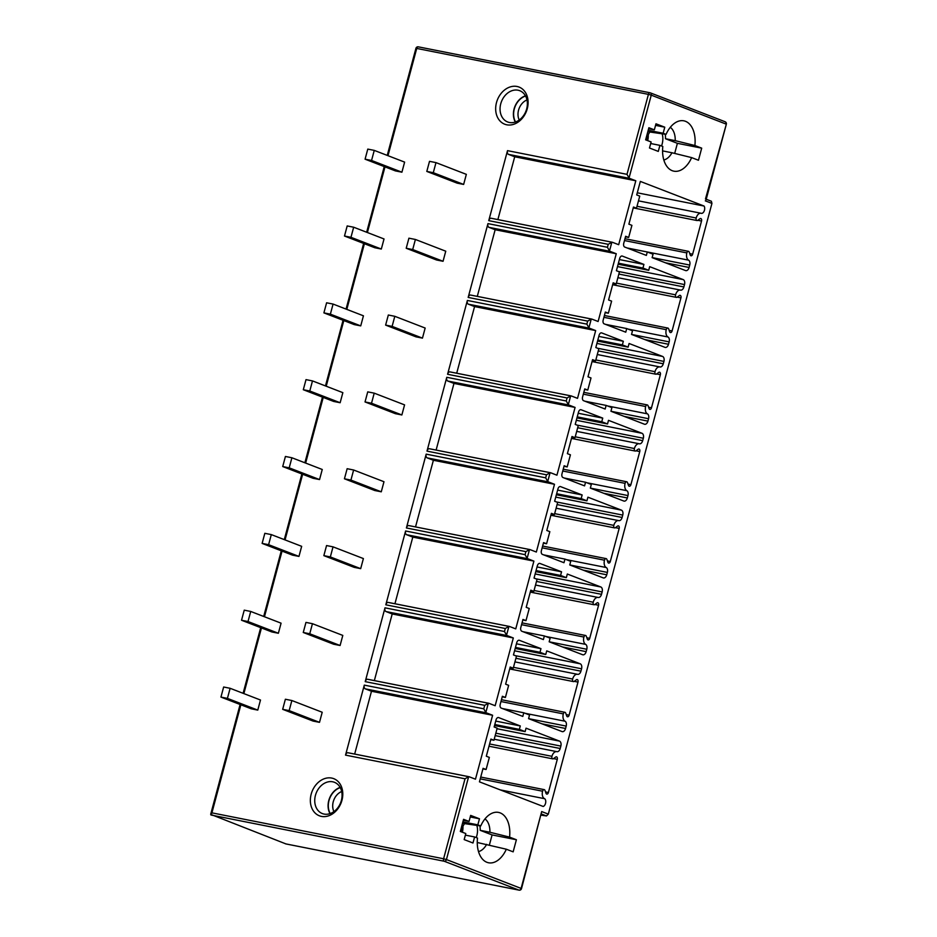 <?xml version="1.0" encoding="UTF-8"?>
<svg xmlns="http://www.w3.org/2000/svg" width="937" height="937" viewBox="0 0 937 937"><rect width="100%" height="100%" fill="white"/><g stroke="black" fill="none" stroke-linecap="round" stroke-linejoin="round"><path stroke-width="1.41" d="M513.312 637.956L392.205 613.958L386.009 611.556A3.139 1.933 -78.8 0 1 385.002 607.832L504.493 631.515L506.554 635.157A3.139 1.933 101.2 0 0 507.116 635.567L513.312 637.956L495.158 705.725L488.962 703.336A3.139 1.933 101.2 0 0 488.763 703.277A3.139 1.933 101.2 0 0 488.306 703.277L484.71 705.338L483.773 708.817L485.846 712.46A3.139 1.933 -78.8 0 0 486.408 712.87L492.604 715.259L475.469 779.197L469.273 776.796A3.139 1.933 -78.8 0 0 469.074 776.738A3.139 1.933 -78.8 0 0 468.617 776.738L446.434 859.557L521.101 888.417L541.691 811.571L548.309 814.124L546.482 815.951L541.188 815.167M341.665 791.531A13.364 10.471 -68.9 0 0 333.912 811.606M340.26 787.619A16.503 12.931 -68.9 0 0 330.234 813.55M330 813.632A16.761 13.141 111.1 0 1 340.131 787.408M324.073 814.077A16.761 13.141 111.1 0 1 322.351 813.574A16.761 13.141 111.1 0 1 315.757 794.283A16.761 13.141 111.1 0 1 332.717 781.798A16.761 13.141 111.1 0 1 334.439 782.301A16.761 13.141 111.1 0 1 341.033 801.603A16.761 13.141 111.1 0 1 324.073 814.077M321.438 816.396A19.911 15.601 111.1 0 1 311.178 794.178A19.911 15.601 111.1 0 1 331.71 778.073A19.911 15.601 111.1 0 1 341.958 800.28A19.911 15.601 111.1 0 1 321.438 816.396M497.875 219.586L514.706 156.772L508.51 154.382A3.139 1.933 -78.8 0 1 507.503 150.646L488.751 220.64A3.139 1.933 -78.8 0 1 491.175 218.251A3.139 1.933 -78.8 0 1 491.386 218.309L612.084 242.238M470.608 295.05L591.715 319.06A3.139 1.933 101.2 0 1 591.915 319.119L598.111 321.508L616.265 253.74L495.158 229.729L488.962 227.34A3.139 1.933 -78.8 0 1 487.954 223.615L468.172 297.427A3.139 1.933 -78.8 0 1 470.608 295.05A3.139 1.933 -78.8 0 1 470.807 295.108L591.505 319.037M450.018 371.895L571.125 395.906A3.139 1.933 101.2 0 1 571.324 395.964L577.52 398.354L595.674 330.585L474.567 306.575L468.371 304.185A3.139 1.933 -78.8 0 1 467.364 300.449L447.581 374.273A3.139 1.933 -78.8 0 1 450.018 371.895A3.139 1.933 -78.8 0 1 450.217 371.954L570.914 395.882M429.427 448.741L550.534 472.74A3.139 1.933 101.2 0 1 550.733 472.798L556.929 475.2L575.084 407.431L453.976 383.42L447.781 381.031A3.139 1.933 -78.8 0 1 446.773 377.295L426.991 451.119A3.139 1.933 -78.8 0 1 429.427 448.741A3.139 1.933 -78.8 0 1 429.626 448.8L550.324 472.728M408.837 525.587L529.944 549.586A3.139 1.933 101.2 0 1 530.143 549.644L536.339 552.045L554.493 484.277L433.386 460.266L427.19 457.877A3.139 1.933 -78.8 0 1 426.183 454.14L406.4 527.964A3.139 1.933 -78.8 0 1 408.837 525.587A3.139 1.933 -78.8 0 1 409.036 525.634L529.733 549.562M388.246 602.421L509.353 626.431A3.139 1.933 101.2 0 1 509.552 626.49L515.748 628.879L533.903 561.111L412.795 537.112L406.599 534.711A3.139 1.933 -78.8 0 1 405.592 530.986L385.81 604.81A3.139 1.933 -78.8 0 1 388.246 602.421A3.139 1.933 -78.8 0 1 388.445 602.479L509.142 626.408M385.002 607.832L365.219 681.644A3.139 1.933 -78.8 0 1 367.655 679.266A3.139 1.933 -78.8 0 1 367.854 679.325L488.552 703.254M468.875 776.726L348.166 752.798A3.139 1.933 101.2 0 0 347.967 752.739A3.139 1.933 101.2 0 0 345.53 755.117L364.294 685.123A3.139 1.933 101.2 0 0 365.301 688.859L371.485 691.248L354.666 754.062M517.013 86.473A19.911 15.601 111.1 0 1 527.273 108.692A19.911 15.601 111.1 0 1 506.753 124.797A19.911 15.601 111.1 0 1 496.493 102.59A19.911 15.601 111.1 0 1 517.013 86.473M426.803 171.424L457.162 183.148L463.639 184.437L466.345 174.352L435.986 162.616L429.509 161.34L426.803 171.424L433.292 172.701L435.986 162.616M365.079 159.185L395.426 170.909L401.914 172.197L404.62 162.113L374.261 150.388L367.784 149.1L365.079 159.185L371.556 160.473L374.261 150.388M406.213 248.27L436.572 259.994L443.049 261.282L445.754 251.198L415.396 239.462L408.919 238.185L406.213 248.27L412.702 249.547L415.396 239.462M344.488 236.03L374.847 247.755L381.324 249.043L384.029 238.958L353.671 227.222L347.194 225.946L344.488 236.03L350.965 237.307L353.671 227.222M385.622 325.104L415.981 336.84L422.458 338.128L425.164 328.044L394.805 316.308L388.328 315.019L385.622 325.104L392.111 326.392L394.805 316.308M323.897 312.876L354.256 324.6L360.733 325.889L363.439 315.804L333.08 304.068L326.603 302.792L323.897 312.876L330.374 314.153L333.08 304.068M365.032 401.95L395.391 413.685L401.868 414.962L404.573 404.878L374.214 393.153L367.737 391.865L365.032 401.95L371.52 403.238L374.214 393.153M303.307 389.722L333.666 401.446L340.143 402.734L342.848 392.65L312.489 380.914L306.012 379.626L303.307 389.722L309.784 390.998L312.489 380.914M344.441 478.795L374.8 490.531L381.277 491.808L383.983 481.723L353.624 469.999L347.147 468.711L344.441 478.795L350.93 480.084L353.624 469.999M282.716 466.556L313.075 478.292L319.552 479.568L322.258 469.484L291.899 457.76L285.422 456.471L282.716 466.556L289.193 467.844L291.899 457.76M323.851 555.641L354.209 567.365L360.686 568.654L363.392 558.569L333.033 546.845L326.556 545.557L323.851 555.641L330.339 556.929L333.033 546.845M262.126 543.401L292.485 555.137L298.962 556.414L301.667 546.33L271.308 534.605L264.831 533.317L262.126 543.401L268.603 544.69L271.308 534.605M303.26 632.487L333.619 644.211L340.096 645.499L342.801 635.415L312.443 623.691L305.966 622.402L303.26 632.487L309.749 633.775L312.443 623.691M241.535 620.247L271.894 631.971L278.371 633.26L281.077 623.175L250.718 611.451L244.241 610.163L241.535 620.247L248.012 621.536L250.718 611.451M282.669 709.332L313.028 721.057L319.505 722.345L322.211 712.261L291.864 700.525L285.375 699.248L282.669 709.332L289.158 710.609L291.864 700.525M220.945 697.093L251.303 708.817L257.78 710.105L260.486 700.021L230.127 688.297L223.65 687.008L220.945 697.093L227.422 698.381L230.127 688.297M518.032 90.21A16.761 13.141 111.1 0 1 519.742 90.702A16.761 13.141 111.1 0 1 526.348 110.004A16.761 13.141 111.1 0 1 509.377 122.478A16.761 13.141 111.1 0 1 507.667 121.974A16.761 13.141 111.1 0 1 501.072 102.683A16.761 13.141 111.1 0 1 518.032 90.21M525.446 95.808A16.761 13.141 -68.9 0 0 515.315 122.033M525.563 96.019A16.503 12.931 -68.9 0 0 515.549 121.951M526.981 99.931A13.364 10.471 -68.9 0 0 519.215 120.018M705.467 198.984L726.327 124.234A2.097 2.097 0 0 0 725.062 121.728A2.097 1.64 111.1 0 1 725.917 124.012L651.25 95.152A2.097 1.64 -68.9 0 0 650.173 92.822A2.097 1.288 101.2 0 0 650.044 92.775A2.097 1.288 101.2 0 0 648.416 94.368L651.25 95.152L629.055 177.983A3.139 1.933 101.2 0 0 629.617 178.381L508.51 154.382M724.84 121.669A2.097 1.64 111.1 0 1 725.062 121.728L650.383 92.88A2.097 2.097 0 0 0 650.044 92.775L418.359 46.85A2.097 1.288 -78.8 0 1 418.488 46.885L649.903 92.763M509.353 626.431A3.139 1.933 101.2 0 0 508.896 626.431L505.301 628.493L385.81 604.81M533.903 561.111L527.707 558.721L406.599 534.711M405.592 530.986L525.083 554.669L527.144 558.311A3.139 1.933 101.2 0 0 527.707 558.721M529.944 549.586A3.139 1.933 101.2 0 0 529.487 549.586L525.891 551.647L406.4 527.964M554.493 484.277L548.297 481.876L427.19 457.877M426.183 454.14L545.674 477.835L547.735 481.477A3.139 1.933 101.2 0 0 548.297 481.876M550.534 472.74A3.139 1.933 101.2 0 0 550.078 472.74L546.482 474.801L426.991 451.119M575.084 407.431L568.888 405.03L447.781 381.031M446.773 377.295L566.264 400.989L568.326 404.632A3.139 1.933 101.2 0 0 568.888 405.03M571.125 395.906A3.139 1.933 101.2 0 0 570.668 395.894L567.072 397.956L447.581 374.273M595.674 330.585L589.478 328.196L468.371 304.185M467.364 300.449L586.855 324.143L588.916 327.786A3.139 1.933 101.2 0 0 589.478 328.196M591.715 319.06A3.139 1.933 101.2 0 0 591.259 319.048L587.663 321.11L468.172 297.427M616.265 253.74L610.069 251.35L488.962 227.34M487.954 223.615L607.445 247.298L609.507 250.94A3.139 1.933 101.2 0 0 610.069 251.35M629.617 178.381L635.813 180.782L618.678 244.709L612.493 242.32A3.139 1.933 101.2 0 0 612.294 242.261A3.139 1.933 101.2 0 0 611.838 242.261L608.242 244.323L488.751 220.64M548.309 814.124L711.944 203.411L705.327 200.858M680.356 290.06L617.893 277.68L680.461 290.083A6.29 3.865 101.2 0 1 680.555 290.107A4.193 2.577 101.2 0 0 680.625 290.119A4.193 2.577 101.2 0 0 683.869 286.945L684.514 284.567A4.193 2.577 101.2 0 0 683.167 279.589L649.681 266.658L648.709 270.289L642.946 268.052L643.918 264.421L622.332 256.082A3.139 1.933 101.2 0 0 622.133 256.024A3.139 1.933 101.2 0 0 619.697 258.413L616.405 270.711L619.439 271.882L616.195 283.981L613.161 282.81L608.57 299.957L611.603 301.128L608.359 313.227L605.325 312.056L603.17 320.126A3.139 1.933 101.2 0 0 604.178 323.851L625.752 332.19L626.724 328.559L632.498 330.796L631.526 334.427L665.001 347.358A4.193 2.577 101.2 0 0 665.27 347.44A4.193 2.577 101.2 0 0 668.514 344.266L669.147 341.876A4.193 2.577 101.2 0 0 667.999 336.992L628.071 329.086M680.461 290.083A6.29 3.865 101.2 0 0 675.589 294.839A2.097 1.288 101.2 0 0 676.397 297.369A2.097 1.288 101.2 0 0 677.17 297.158L679.36 295.553A2.097 1.288 101.2 0 1 680.133 295.342A2.097 1.288 101.2 0 1 680.941 297.861L672.075 330.96A2.097 1.288 101.2 0 1 670.459 332.553A2.097 1.288 101.2 0 1 669.662 331.733L668.667 328.899A2.097 1.288 101.2 0 0 667.882 328.079A2.097 1.288 101.2 0 0 666.254 329.672A6.29 3.865 101.2 0 0 667.999 336.992M659.765 366.906L597.302 354.526L659.871 366.929A6.29 3.865 101.2 0 1 659.964 366.953A4.193 2.577 101.2 0 0 660.035 366.964A4.193 2.577 101.2 0 0 663.279 363.79L663.923 361.413A4.193 2.577 101.2 0 0 662.576 356.435L629.09 343.492L628.118 347.123L622.355 344.898L623.328 341.267L601.741 332.928A3.139 1.933 101.2 0 0 601.542 332.869A3.139 1.933 101.2 0 0 599.106 335.247L595.815 347.557L598.848 348.728L595.604 360.827L592.571 359.656L587.979 376.803L591.013 377.974L587.768 390.073L584.735 388.902L582.58 396.972A3.139 1.933 101.2 0 0 583.587 400.696L605.161 409.036L606.134 405.405L611.908 407.63L610.936 411.261L644.41 424.203A4.193 2.577 101.2 0 0 644.679 424.285A4.193 2.577 101.2 0 0 647.924 421.111L648.556 418.722A4.193 2.577 101.2 0 0 647.408 413.838L607.481 405.932M659.871 366.929A6.29 3.865 101.2 0 0 654.998 371.684A2.097 1.288 101.2 0 0 655.806 374.203A2.097 1.288 101.2 0 0 656.579 374.004L658.77 372.387A2.097 1.288 101.2 0 1 659.543 372.188A2.097 1.288 101.2 0 1 660.351 374.706L651.484 407.806A2.097 1.288 101.2 0 1 649.868 409.399A2.097 1.288 101.2 0 1 649.072 408.579L648.076 405.744A2.097 1.288 101.2 0 0 647.291 404.925A2.097 1.288 101.2 0 0 645.663 406.517A6.29 3.865 101.2 0 0 647.408 413.838M639.175 443.751L576.712 431.371L639.28 443.763A6.29 3.865 101.2 0 1 639.374 443.787A4.193 2.577 101.2 0 0 639.444 443.81A4.193 2.577 101.2 0 0 642.688 440.636L643.332 438.247A4.193 2.577 101.2 0 0 641.986 433.281L608.5 420.338L607.527 423.969L601.765 421.744L602.737 418.113L581.151 409.774A3.139 1.933 101.2 0 0 580.952 409.715A3.139 1.933 101.2 0 0 578.516 412.093L575.224 424.402L578.258 425.574L575.013 437.673L571.98 436.501L567.389 453.649L570.422 454.82L567.178 466.919L564.144 465.748L561.989 473.817A3.139 1.933 101.2 0 0 562.996 477.542L584.571 485.881L585.543 482.25L591.317 484.476L590.345 488.107L623.819 501.049A4.193 2.577 101.2 0 0 624.089 501.119A4.193 2.577 101.2 0 0 627.333 497.957L627.966 495.568A4.193 2.577 101.2 0 0 626.818 490.683L586.89 482.766M639.28 443.763A6.29 3.865 101.2 0 0 634.408 448.53A2.097 1.288 101.2 0 0 635.216 451.048A2.097 1.288 101.2 0 0 635.989 450.849L638.179 449.233A2.097 1.288 101.2 0 1 638.964 449.022A2.097 1.288 101.2 0 1 639.76 451.552L630.894 484.652A2.097 1.288 101.2 0 1 629.277 486.233A2.097 1.288 101.2 0 1 628.493 485.425L627.485 482.578A2.097 1.288 101.2 0 0 626.701 481.77A2.097 1.288 101.2 0 0 625.084 483.363A6.29 3.865 101.2 0 0 626.818 490.683M618.584 520.597L556.121 508.217L618.689 520.609A6.29 3.865 101.2 0 1 618.783 520.632A4.193 2.577 101.2 0 0 618.853 520.656A4.193 2.577 101.2 0 0 622.098 517.482L622.742 515.092A4.193 2.577 101.2 0 0 621.395 510.126L587.909 497.184L586.937 500.815L581.174 498.589L582.146 494.959L560.56 486.619A3.139 1.933 101.2 0 0 560.361 486.561A3.139 1.933 101.2 0 0 557.937 488.938L554.634 501.248L557.667 502.419L554.423 514.518L551.389 513.347L546.798 530.483L549.832 531.666L546.587 543.765L543.554 542.593L541.399 550.651A3.139 1.933 101.2 0 0 542.406 554.388L563.98 562.727L564.964 559.096L570.727 561.322L569.755 564.952L603.229 577.895A4.193 2.577 101.2 0 0 603.498 577.965A4.193 2.577 101.2 0 0 606.743 574.791L607.375 572.413A4.193 2.577 101.2 0 0 606.227 567.529L566.311 559.612M618.689 520.609A6.29 3.865 101.2 0 0 613.817 525.376A2.097 1.288 101.2 0 0 614.625 527.894A2.097 1.288 101.2 0 0 615.398 527.683L617.588 526.079A2.097 1.288 101.2 0 1 618.373 525.868A2.097 1.288 101.2 0 1 619.17 528.398L610.303 561.497A2.097 1.288 101.2 0 1 608.687 563.078A2.097 1.288 101.2 0 1 607.902 562.27L606.895 559.424A2.097 1.288 101.2 0 0 606.11 558.616A2.097 1.288 101.2 0 0 604.494 560.197A6.29 3.865 101.2 0 0 606.227 567.529M597.993 597.443L535.531 585.051L598.099 597.455A6.29 3.865 101.2 0 1 598.193 597.478A4.193 2.577 101.2 0 0 598.263 597.49A4.193 2.577 101.2 0 0 601.507 594.327L602.151 591.938A4.193 2.577 101.2 0 0 600.804 586.972L567.318 574.03L566.346 577.66L560.584 575.435L561.556 571.804L539.97 563.465A3.139 1.933 101.2 0 0 539.771 563.406A3.139 1.933 101.2 0 0 537.346 565.784L534.043 578.082L537.077 579.265L533.832 591.364L530.799 590.193L526.207 607.328L529.241 608.5L525.997 620.61L522.963 619.439L520.808 627.497A3.139 1.933 101.2 0 0 521.815 631.233L543.39 639.573L544.374 635.942L550.136 638.167L549.164 641.798L582.638 654.74A4.193 2.577 101.2 0 0 582.908 654.811A4.193 2.577 101.2 0 0 586.152 651.637L586.785 649.259A4.193 2.577 101.2 0 0 585.637 644.375L545.721 636.457M598.099 597.455A6.29 3.865 101.2 0 0 593.226 602.222A2.097 1.288 101.2 0 0 594.035 604.74A2.097 1.288 101.2 0 0 594.808 604.529L596.998 602.924A2.097 1.288 101.2 0 1 597.783 602.714A2.097 1.288 101.2 0 1 598.579 605.243L589.713 638.343A2.097 1.288 101.2 0 1 588.096 639.924A2.097 1.288 101.2 0 1 587.312 639.116L586.304 636.27A2.097 1.288 101.2 0 0 585.52 635.462A2.097 1.288 101.2 0 0 583.903 637.043A6.29 3.865 101.2 0 0 585.637 644.375M577.403 674.277L514.94 661.897L577.508 674.3A6.29 3.865 101.2 0 1 577.602 674.324A4.193 2.577 101.2 0 0 577.672 674.335A4.193 2.577 101.2 0 0 580.917 671.161L581.561 668.784A4.193 2.577 101.2 0 0 580.214 663.806L546.728 650.875L545.756 654.506L539.993 652.281L540.965 648.65L519.379 640.311A3.139 1.933 101.2 0 0 519.18 640.252A3.139 1.933 101.2 0 0 516.755 642.63L513.453 654.928L516.486 656.099L513.242 668.21L510.208 667.027L505.617 684.174L508.65 685.345L505.406 697.456L502.373 696.273L500.217 704.343A3.139 1.933 101.2 0 0 501.225 708.079L522.799 716.418L523.783 712.788L529.546 715.013L528.573 718.644L562.048 731.574A4.193 2.577 101.2 0 0 562.317 731.656A4.193 2.577 101.2 0 0 565.561 728.482L566.194 726.105A4.193 2.577 101.2 0 0 565.046 721.221L525.13 713.303M577.508 674.3A6.29 3.865 101.2 0 0 572.636 679.056A2.097 1.288 101.2 0 0 573.444 681.586A2.097 1.288 101.2 0 0 574.217 681.375L576.407 679.77A2.097 1.288 101.2 0 1 577.192 679.559A2.097 1.288 101.2 0 1 577.988 682.089L569.122 715.189A2.097 1.288 101.2 0 1 567.506 716.77A2.097 1.288 101.2 0 1 566.721 715.962L565.714 713.116A2.097 1.288 101.2 0 0 564.929 712.307A2.097 1.288 101.2 0 0 563.313 713.889A6.29 3.865 101.2 0 0 565.046 721.221M556.789 751.638A6.29 3.865 -78.8 0 0 551.94 756.323A2.097 1.288 -78.8 0 0 552.748 758.853A2.097 1.288 -78.8 0 0 553.544 758.619L555.664 757.061A2.097 1.288 -78.8 0 1 556.484 756.827A2.097 1.288 -78.8 0 1 557.292 759.345L548.403 792.515A2.097 1.288 -78.8 0 1 546.786 794.096A2.097 1.288 -78.8 0 1 546.013 793.323L545.006 790.465A2.097 1.288 -78.8 0 0 544.21 789.633A2.097 1.288 -78.8 0 0 542.593 791.215A6.29 3.865 -78.8 0 0 544.702 798.711A4.193 2.577 -78.8 0 1 545.639 802.915A4.193 2.577 -78.8 0 1 543.191 806.476L479.451 781.845L483.07 768.328L486.104 769.5L489.348 757.401L486.315 756.229L490.906 739.082L493.94 740.253L497.184 728.154L494.15 726.983L496.036 719.921A3.139 1.933 -78.8 0 1 498.472 717.543A3.139 1.933 -78.8 0 1 498.671 717.601L520.281 725.952L519.367 729.384L525.13 731.61L526.044 728.178L559.494 741.108A4.193 2.577 -78.8 0 1 560.841 746.086L560.197 748.499A4.193 2.577 -78.8 0 1 556.953 751.673A4.193 2.577 -78.8 0 1 556.871 751.661A6.29 3.865 -78.8 0 0 556.789 751.638L494.209 739.234L556.695 751.615M647.818 131.719L666.055 134.366A25.674 15.8 -78.8 0 1 678.154 121.318A25.674 15.8 -78.8 0 1 694.891 145.516L675.226 140.655A17.288 10.635 101.2 0 0 670.295 127.315M666.055 134.366L663.15 133.253L664.778 127.198L655.97 123.801L654.354 129.845L648.884 127.737L645.64 139.836L651.11 141.956L649.482 147.999L658.289 151.407L659.906 145.352L662.81 146.477A25.674 15.8 -78.8 0 0 668.795 168.543A25.674 15.8 -78.8 0 0 691.647 157.615L698.463 160.25L701.696 148.151L694.891 145.516M506.331 849.215A25.674 15.8 -78.8 0 1 483.48 860.143A25.674 15.8 -78.8 0 1 477.495 838.065L474.602 836.952L472.974 842.995L464.178 839.599L465.794 833.543L460.336 831.435L463.569 819.336L469.039 821.444L470.655 815.401L479.463 818.797L477.835 824.853L480.74 825.966A25.674 15.8 -78.8 0 1 492.839 812.906A25.674 15.8 -78.8 0 1 509.576 837.116L516.392 839.739L513.148 851.85L506.331 849.215L477.261 842.492M638.472 200.846L701.04 213.249A6.29 3.865 101.2 0 1 701.532 213.402A4.193 2.577 101.2 0 0 704.331 210.649A4.193 2.577 101.2 0 0 704.074 206.046L640.334 181.415L636.715 194.919L639.748 196.102L636.504 208.201L633.471 207.03L628.879 224.166L631.913 225.349L628.668 237.448L625.635 236.276L623.737 243.327A3.139 1.933 101.2 0 0 624.756 247.063L646.366 255.414L647.28 251.983L653.054 254.208L652.129 257.64L685.579 270.57A4.193 2.577 101.2 0 0 685.849 270.641A4.193 2.577 101.2 0 0 689.093 267.467L689.737 265.054A4.193 2.577 101.2 0 0 688.566 260.158L627.134 247.977M701.04 213.249A6.29 3.865 101.2 0 0 696.179 218.016A2.097 1.288 101.2 0 0 696.987 220.535A2.097 1.288 101.2 0 0 697.772 220.324L699.974 218.708A2.097 1.288 101.2 0 1 700.724 218.508A2.097 1.288 101.2 0 1 701.532 221.038L692.642 254.196A2.097 1.288 101.2 0 1 691.026 255.789A2.097 1.288 101.2 0 1 690.218 254.923L689.245 252.17A2.097 1.288 101.2 0 0 688.449 251.327A2.097 1.288 101.2 0 0 686.833 252.908A6.29 3.865 101.2 0 0 688.566 260.158M704.074 206.046L637.277 192.799M686.833 252.908L624.487 240.551M647.28 251.983L627.181 248M628.668 237.448L625.483 236.815M636.504 208.201L633.318 207.569M507.503 150.646L626.994 174.341L629.055 177.983M468.617 776.738L465.021 778.799L345.53 755.117M446.434 859.557L443.599 858.772A2.097 1.288 101.2 0 0 444.267 861.255A2.097 1.64 -68.9 0 0 446.434 859.557M477.296 296.373L495.158 229.729M626.724 328.559L605.443 324.343M608.359 313.227L605.185 312.595M616.195 283.981L613.021 283.349M643.918 264.421L619.392 259.561M642.946 268.052L618.42 263.192M648.709 270.289L618.139 264.222M635.813 180.782L514.706 156.772M456.706 373.219L474.567 306.575M606.134 405.405L584.852 401.188M587.768 390.073L584.594 389.441M595.604 360.827L592.43 360.195M623.328 341.267L598.802 336.406M622.355 344.898L597.829 340.037M628.118 347.123L597.548 341.068M436.115 450.065L453.976 383.42M585.543 482.25L564.261 478.034M567.178 466.919L564.004 466.286M575.013 437.673L571.839 437.04M602.737 418.113L578.211 413.252M601.765 421.744L577.239 416.883M607.527 423.969L576.958 417.914M415.524 526.91L433.386 460.266M564.964 559.096L543.671 554.88M546.587 543.765L543.413 543.132M554.423 514.518L551.249 513.886M582.146 494.959L557.62 490.098M581.174 498.589L556.648 493.729M586.937 500.815L556.367 494.759M394.934 603.756L412.795 537.112M544.374 635.942L523.08 631.714M525.997 620.61L522.823 619.978M533.832 591.364L530.658 590.732M561.556 571.804L537.03 566.944M560.584 575.435L536.058 570.574M566.346 577.66L535.777 571.605M374.343 680.602L392.205 613.958M523.783 712.788L502.49 708.559M505.406 697.456L502.232 696.823M513.242 668.21L510.068 667.577M540.965 648.65L516.439 643.789M539.993 652.281L515.467 647.42M545.756 654.506L515.186 648.439M544.702 798.711L500.346 789.914M551.94 756.323L489.594 743.966M525.13 731.61L494.537 725.543M519.367 729.384L494.806 724.512M520.281 725.952L495.732 721.092M493.94 740.253L490.754 739.633M486.104 769.5L482.918 768.879M492.604 715.259L371.485 691.248M626.994 174.341L648.416 94.368L416.731 48.431A2.097 1.288 -78.8 0 1 418.359 46.85A2.097 2.097 0 0 0 415.923 48.361L416.731 48.431L387.988 155.694M285.937 843.921L210.673 814.358L240.106 704.495M285.633 843.862L518.934 890.115A2.097 1.288 101.2 0 0 519.075 890.15A2.097 2.097 0 0 0 521.499 888.639L521.101 888.417A2.097 1.64 111.1 0 1 518.934 890.115L444.267 861.255L210.966 815.003L211.914 812.847L443.599 858.772L465.021 778.799M285.773 843.897L519.075 890.15A2.097 1.288 101.2 0 0 519.625 890.08M541.691 811.571L521.499 888.639M711.944 203.411L711.382 201.244L706.217 199.253M701.696 148.151L677.392 143.326L665.504 138.735A17.288 10.635 101.2 0 0 665.235 134.296M675.226 140.655L665.504 138.735M674.687 153.434L677.392 143.326M663.818 159.993A17.288 10.635 101.2 0 0 671.981 152.754L691.647 157.615M671.981 152.754L662.576 150.892M659.906 145.352L650.688 143.525M654.354 129.845L648.627 128.72M664.778 127.198L655.549 125.371M663.15 133.253L648.205 130.29M661.534 145.985A13.095 8.058 101.2 0 0 662.201 133.991M649.821 132.117A13.095 8.058 101.2 0 0 646.53 140.187M647.701 140.632A13.095 8.058 101.2 0 0 648.24 134.764M478.514 851.592A17.288 10.635 101.2 0 0 486.666 844.354M474.602 836.952L465.373 835.125M469.039 821.444L463.311 820.308M479.463 818.797L470.233 816.97M477.835 824.853L462.89 821.89M462.503 823.307L480.74 825.966M509.576 837.116L489.91 832.255A17.288 10.635 101.2 0 0 484.991 818.915M489.91 832.255L480.189 830.323L492.089 834.926L489.383 845.033M516.392 839.739L492.089 834.926M479.92 825.884A17.288 10.635 -78.8 0 1 480.189 830.323M476.886 825.591A13.095 8.058 -78.8 0 1 476.23 837.573M461.227 831.787A13.095 8.058 -78.8 0 1 464.518 823.705M462.925 826.364A13.095 8.058 -78.8 0 1 462.386 832.232M463.639 184.437L433.292 172.701M401.914 172.197L371.556 160.473M443.049 261.282L412.702 249.547M381.324 249.043L350.965 237.307M422.458 338.128L392.111 326.392M360.733 325.889L330.374 314.153M401.868 414.962L371.52 403.238M340.143 402.734L309.784 390.998M381.277 491.808L350.93 480.084M319.552 479.568L289.193 467.844M360.686 568.654L330.339 556.929M298.962 556.414L268.603 544.69M340.096 645.499L309.749 633.775M278.371 633.26L248.012 621.536M319.505 722.345L289.158 710.609M257.78 710.105L227.422 698.381M541.492 814.03L546.482 815.951M384.99 166.88L367.398 232.54M364.399 243.725L346.807 309.374M343.809 320.571L326.217 386.22M323.23 397.417L305.638 463.065M302.639 474.251L285.047 539.911M282.049 551.097L264.457 616.757M261.458 627.942L243.866 693.603M240.868 704.788L211.914 812.847M607.445 247.298L608.242 244.323M586.855 324.143L587.663 321.11M566.264 400.989L567.072 397.956M545.674 477.835L546.482 474.801M525.083 554.669L525.891 551.647M504.493 631.515L505.301 628.493M484.71 705.338L365.219 681.644M483.773 708.817L364.294 685.123M485.846 712.46L488.306 703.277M506.554 635.157L508.896 626.431M527.144 558.311L529.487 549.586M547.735 481.477L550.078 472.74M568.326 404.632L570.668 395.894M588.916 327.786L591.259 319.048M609.507 250.94L611.838 242.261M696.179 218.016L637.019 206.292M701.532 221.038L697.796 220.3M692.642 254.196L689.761 253.634M689.737 265.054L652.14 257.593M689.093 267.467L665.434 262.782M683.167 279.589L617.518 266.576M684.514 284.567L618.279 271.437M683.869 286.945L618.853 274.061M675.589 294.839L616.429 283.115M680.941 297.861L677.217 297.123M672.075 330.96L669.194 330.386M666.254 329.672L603.92 317.315M669.147 341.876L631.526 334.427M668.514 344.266L644.855 339.569M662.576 356.435L596.928 343.422M663.923 361.413L597.689 348.271M663.279 363.79L598.263 350.906M654.998 371.684L595.838 359.96M660.351 374.706L656.626 373.968M651.484 407.806L648.603 407.232M645.663 406.517L583.329 394.161M648.556 418.722L610.936 411.261M647.924 421.111L624.265 416.415M641.986 433.281L576.337 420.268M643.332 438.247L577.098 425.117M642.688 440.636L577.672 427.74M634.408 448.53L575.248 436.794M639.76 451.552L636.036 450.814M630.894 484.652L628.013 484.078M625.084 483.363L562.739 470.995M627.966 495.568L590.345 488.107M627.333 497.957L603.674 493.26M621.395 510.126L555.746 497.114M622.742 515.092L556.508 501.963M622.098 517.482L557.082 504.586M613.817 525.376L554.657 513.64M619.17 528.398L615.445 527.66M610.303 561.497L607.422 560.923M604.494 560.197L542.148 547.84M607.375 572.413L569.755 564.952M606.743 574.791L583.083 570.106M600.804 586.972L535.156 573.948M602.151 591.938L535.917 578.808M601.507 594.327L536.491 581.432M593.226 602.222L534.067 590.486M598.579 605.243L594.854 604.506M589.713 638.343L586.831 637.769M583.903 637.043L521.558 624.686M586.785 649.259L549.164 641.798M586.152 651.637L562.493 646.952M507.116 635.567L386.009 611.556M580.214 663.806L514.565 650.793M581.561 668.784L515.327 655.654M580.917 671.161L515.912 658.278M572.636 679.056L513.476 667.331M577.988 682.089L574.264 681.34M569.122 715.189L566.241 714.615M563.313 713.889L500.967 701.532M566.194 726.105L528.573 718.644M565.561 728.482L541.902 723.797M486.408 712.87L365.301 688.859M542.593 791.215L480.248 778.858M548.403 792.515L545.521 791.941M557.292 759.345L553.568 758.607M560.197 748.499L495.181 735.615M560.841 746.086L495.837 733.191M559.494 741.108L497.032 728.728M633.236 207.897L696.987 220.535M624.967 238.736L688.449 251.327M612.646 284.731L676.397 297.369M604.4 315.5L667.882 328.079M491.175 218.251L612.294 242.261M592.055 361.577L655.806 374.203M583.81 392.345L647.291 404.925M571.465 438.411L635.216 451.048M563.219 469.191L626.701 481.77M550.874 515.256L614.625 527.894M542.628 546.037L606.11 558.616M530.283 592.102L594.035 604.74M522.038 622.871L585.52 635.462M367.655 679.266L488.763 703.277M509.693 668.948L573.444 681.586M501.447 699.716L564.929 712.307M544.21 789.633L480.728 777.054M552.748 758.853L488.997 746.215M469.074 776.738L347.967 752.739M243.105 693.31L260.697 627.649M263.695 616.464L281.287 550.815M284.286 539.618L301.878 473.97M304.876 462.773L322.469 397.124M325.467 385.927L343.059 320.278M346.058 309.093L363.65 243.433M366.648 232.247L384.24 166.587M387.239 155.401L415.923 48.361M706.065 199.827L726.327 124.234"/></g></svg>
